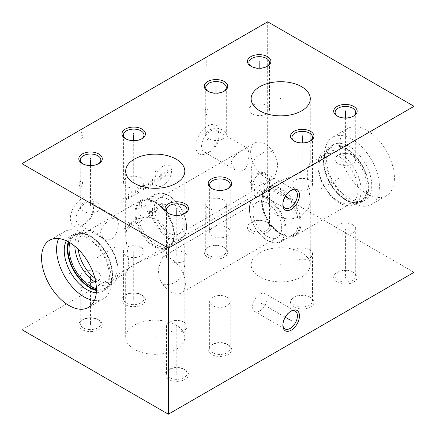 <?xml version="1.0" encoding="UTF-8"?>
<svg xmlns="http://www.w3.org/2000/svg" width="436" height="436" viewBox="0 0 436 436"><rect width="100%" height="100%" fill="white"/><g stroke="black" fill="none" stroke-linecap="round" stroke-linejoin="round"><path stroke-width="0.33" stroke-dasharray="2.18 1.64" d="M414.042 272.342L267.666 187.829L21.958 329.687M301.625 276.882A29.572 17.075 0 0 0 310.285 264.81A29.572 17.075 0 0 0 292.033 249.032A29.572 17.075 0 0 0 259.802 252.733A29.572 17.075 0 0 0 251.141 264.81A29.572 17.075 0 0 0 269.394 280.582A29.572 17.075 0 0 0 301.625 276.882M176.155 349.318A29.572 17.075 0 0 0 184.82 337.246A29.572 17.075 0 0 0 166.563 321.474A29.572 17.075 0 0 0 134.332 325.174A29.572 17.075 0 0 0 125.672 337.246A29.572 17.075 0 0 0 143.929 353.018A29.572 17.075 0 0 0 176.155 349.318M353.716 272.451A11.739 6.78 0 0 0 337.11 272.451A11.739 6.78 0 0 0 337.11 282.038A11.739 6.78 0 0 0 353.716 282.038A11.739 6.78 0 0 0 353.716 272.451L352.691 271.857A10.29 5.941 0 0 0 338.134 271.857A10.29 5.941 0 0 0 335.12 276.059A10.29 5.941 0 0 0 338.134 280.261A10.29 5.941 0 0 0 349.35 281.552A10.29 5.941 0 0 0 355.705 276.059A10.29 5.941 0 0 0 352.691 271.857L353.716 272.451M310.552 297.368A11.739 6.78 0 0 0 293.951 297.368A11.739 6.78 0 0 0 293.951 306.955A11.739 6.78 0 0 0 310.552 306.955A11.739 6.78 0 0 0 310.552 297.368L309.527 296.78A10.29 5.941 0 0 0 294.976 296.78A10.29 5.941 0 0 0 291.962 300.982A10.29 5.941 0 0 0 294.976 305.178A10.29 5.941 0 0 0 306.192 306.47A10.29 5.941 0 0 0 312.541 300.982A10.29 5.941 0 0 0 309.527 296.78L310.552 297.368M228.246 344.887A11.739 6.78 0 0 0 211.645 344.887A11.739 6.78 0 0 0 211.645 354.473A11.739 6.78 0 0 0 228.246 354.473A11.739 6.78 0 0 0 228.246 344.887L227.221 344.298A10.29 5.941 0 0 0 212.67 344.298A10.29 5.941 0 0 0 209.656 348.5A10.29 5.941 0 0 0 212.67 352.702A10.29 5.941 0 0 0 223.881 353.988A10.29 5.941 0 0 0 230.235 348.5A10.29 5.941 0 0 0 227.221 344.298L228.246 344.887M185.087 369.81A11.739 6.78 0 0 0 168.481 369.81A11.739 6.78 0 0 0 168.481 379.391A11.739 6.78 0 0 0 185.087 379.391A11.739 6.78 0 0 0 185.087 369.81L184.063 369.216A10.29 5.941 0 0 0 169.506 369.216A10.29 5.941 0 0 0 166.492 373.418A10.29 5.941 0 0 0 169.506 377.62A10.29 5.941 0 0 0 180.722 378.906A10.29 5.941 0 0 0 187.077 373.418A10.29 5.941 0 0 0 184.063 369.216L185.087 369.81M98.847 320.019A11.739 6.78 0 0 0 82.246 320.019A11.739 6.78 0 0 0 82.246 329.605A11.739 6.78 0 0 0 98.847 329.605A11.739 6.78 0 0 0 98.847 320.019L97.822 319.425A10.29 5.941 0 0 0 83.271 319.425A10.29 5.941 0 0 0 80.257 323.626A10.29 5.941 0 0 0 83.271 327.828A10.29 5.941 0 0 0 94.487 329.12A10.29 5.941 0 0 0 100.836 323.626A10.29 5.941 0 0 0 97.822 319.425L98.847 320.019M142.011 295.101A11.739 6.78 0 0 0 125.405 295.101A11.739 6.78 0 0 0 125.405 304.688A11.739 6.78 0 0 0 142.011 304.688A11.739 6.78 0 0 0 142.011 295.101L140.986 294.507A10.29 5.941 0 0 0 126.429 294.507A10.29 5.941 0 0 0 123.415 298.709A10.29 5.941 0 0 0 126.429 302.911A10.29 5.941 0 0 0 137.645 304.197A10.29 5.941 0 0 0 144 298.709A10.29 5.941 0 0 0 140.986 294.507L142.011 295.101M224.317 247.583A11.739 6.78 0 0 0 207.71 247.583A11.739 6.78 0 0 0 207.71 257.164A11.739 6.78 0 0 0 224.317 257.164A11.739 6.78 0 0 0 224.317 247.583L223.292 246.989A10.29 5.941 0 0 0 208.735 246.989A10.29 5.941 0 0 0 205.721 251.191A10.29 5.941 0 0 0 208.735 255.392A10.29 5.941 0 0 0 219.951 256.679A10.29 5.941 0 0 0 226.306 251.191A10.29 5.941 0 0 0 223.292 246.989L224.317 247.583M267.475 222.66A11.739 6.78 0 0 0 250.874 222.66A11.739 6.78 0 0 0 250.874 232.246A11.739 6.78 0 0 0 267.475 232.246A11.739 6.78 0 0 0 267.475 222.66L266.451 222.071A10.29 5.941 0 0 0 251.899 222.071A10.29 5.941 0 0 0 248.885 226.273A10.29 5.941 0 0 0 251.899 230.475A10.29 5.941 0 0 0 263.115 231.761A10.29 5.941 0 0 0 269.464 226.273A10.29 5.941 0 0 0 266.451 222.071L267.475 222.66M267.666 187.829L267.666 21.8M366.992 193.84A38.799 22.4 -120 0 0 386.394 195.764A38.799 22.4 -120 0 0 392.34 164.672A38.799 22.4 -120 0 0 366.992 130.484A38.799 22.4 -120 0 0 347.596 128.56A38.799 22.4 -120 0 0 341.644 159.652A38.799 22.4 -120 0 0 366.992 193.84M204.168 152.011A12.48 7.205 -60 0 0 210.408 151.396L207.525 153.058A16.563 9.559 120 0 0 219.232 132.778A16.563 9.559 120 0 0 207.525 126.015A16.563 9.559 120 0 0 195.813 146.3A16.563 9.559 120 0 0 207.525 153.058L210.408 151.396A12.48 7.205 120 0 0 219.232 136.108A12.48 7.205 120 0 0 216.648 130.397A12.48 7.205 120 0 0 210.408 131.013A12.48 7.205 -60 0 0 202.255 142.011A12.48 7.205 -60 0 0 204.168 152.011L235.326 169.996L243.157 170.302C247.474 168.514 249.147 157.892 248.972 153.276L247.806 148.382L243.157 149.919C239.141 151.881 230.557 158.508 231.32 163.467L235.326 169.996M78.703 224.447A12.48 7.205 -60 0 0 84.944 223.832L82.055 225.499A16.563 9.559 120 0 0 93.767 205.214A16.563 9.559 120 0 0 82.055 198.451A16.563 9.559 120 0 0 70.343 218.736A16.563 9.559 120 0 0 82.055 225.499L84.944 223.832A12.48 7.205 120 0 0 93.767 208.544A12.48 7.205 120 0 0 91.184 202.833A12.48 7.205 120 0 0 84.944 203.454A12.48 7.205 -60 0 0 76.791 214.447A12.48 7.205 -60 0 0 78.703 224.447L104.291 239.222L111.611 239.228C116.156 237.048 118.499 227.696 118.336 222.731L116.772 217.608L111.611 218.85C107.24 221.128 100.247 227.799 100.689 232.922L104.291 239.222M267.922 192.696L270.903 186.842L276.075 182.657L299.112 173.397L307.756 167.413L310.285 163.353L309.92 163.119L307.93 167.064L307.206 176.787L310.285 200.233L308.361 208.958L301.625 215.673C292.365 220.338 283.798 219.962 275.934 214.545C269.028 208.408 266.358 201.127 267.922 192.696M251.141 171.512L252.041 163.882L256.112 156.982L263.944 152.366L273.127 151.466L277.034 160.361L277.574 164.813C277.318 169.648 275.835 174.411 273.127 179.114L259.802 185.251L251.141 192.074L251.676 185.033L251.141 171.512L251.141 98.776M273.127 151.466A20.405 11.783 -120 0 0 254.869 142.97A20.405 11.783 -120 0 0 250.64 152.311A20.405 11.783 60 0 0 258.292 171.43A20.405 11.783 60 0 0 273.127 179.114M183.185 224.578A20.405 11.783 60 0 1 178.956 233.919A20.405 11.783 60 0 1 163.233 228.453A20.405 11.783 60 0 1 154.328 207.918A20.405 11.783 60 0 1 158.551 198.576A20.405 11.783 60 0 1 174.275 204.043A20.405 11.783 60 0 1 183.185 224.578M186.592 226.546A25.228 14.562 -120 0 0 168.754 195.655A25.228 14.562 -120 0 0 150.916 205.95A25.228 14.562 60 0 0 168.754 236.846A25.228 14.562 60 0 0 186.592 226.546L186.592 227.129A25.937 14.977 -120 0 0 168.252 195.361A25.937 14.977 -120 0 0 155.287 194.08A25.937 14.977 -120 0 0 149.913 205.95A25.937 14.977 60 0 0 161.233 232.05A25.937 14.977 60 0 0 181.218 238.999A25.937 14.977 60 0 0 186.592 227.129M174.209 235.723A27.708 15.996 -120 0 0 162.116 207.836A27.708 15.996 -120 0 0 140.763 200.413A27.708 15.996 -120 0 0 135.024 213.1A27.708 15.996 60 0 0 147.117 240.983A27.708 15.996 60 0 0 168.47 248.411A27.708 15.996 60 0 0 174.209 235.723M125.672 235.789L126.713 229.08L130.413 223.314L136.822 219.112L144.921 217.155L152.998 217.94L159.849 221.341L165.042 227.047L168.04 234.345L168.563 238.988L166.236 247.561L159.881 253.365L134.332 263.965L127.601 269.268L125.672 272.674L126.037 272.909L127.792 269.759L128.838 261.916L125.672 235.789L125.672 171.217M78.202 249.299A27.708 15.996 60 0 1 78.006 246.018A27.708 15.996 -120 0 1 83.745 233.331A27.708 15.996 -120 0 1 105.098 240.754A27.708 15.996 -120 0 1 117.197 268.641A27.708 15.996 60 0 1 111.458 281.329A27.708 15.996 60 0 1 94.857 278.146M158.977 266.679L162.9 256.88L184.722 243.833L184.82 264.516L183.24 274.053L176.155 281.836C171.893 284.185 167.473 285.095 162.9 284.566C159.102 279.122 157.794 273.159 158.977 266.679M69.858 242.661A30.547 17.636 -120 0 1 75.406 234.868A30.547 17.636 -120 0 1 82.971 233.576A30.547 17.636 -120 0 1 112.281 273.797A30.547 17.636 60 0 1 110.858 281.874A30.547 17.636 60 0 1 105.953 287.782L111.72 284.452A30.547 17.636 60 0 0 118.042 270.467A30.547 17.636 -120 0 0 104.711 239.724A30.547 17.636 -120 0 0 81.167 231.543A30.547 17.636 -120 0 0 74.839 245.528A30.547 17.636 60 0 0 74.85 246.258M111.72 284.452A30.547 17.636 60 0 1 95.811 282.566M105.953 287.782A30.547 17.636 60 0 1 96.427 288.687M110.858 281.874L110.51 282.735A31.169 17.996 60 0 0 111.959 274.489A31.169 17.996 -120 0 0 82.055 233.451A31.169 17.996 -120 0 0 68.866 242.078M110.51 282.735A31.169 17.996 60 0 1 96.443 289.842M66.327 240.765A31.937 18.437 -120 0 1 70.855 235.892A31.937 18.437 -120 0 1 95.468 244.449A31.937 18.437 -120 0 1 109.409 276.593A31.937 18.437 60 0 1 102.792 291.21L105.888 289.422A31.937 18.437 60 0 0 112.504 274.805A31.937 18.437 -120 0 0 98.563 242.661A31.937 18.437 -120 0 0 73.951 234.105A31.937 18.437 -120 0 0 68.294 241.757M105.888 289.422A31.937 18.437 60 0 1 96.432 290.496M102.792 291.21A31.937 18.437 60 0 1 96.312 292.698M49.606 240.236L64.621 231.565A38.799 22.4 -120 0 1 94.519 241.964A38.799 22.4 -120 0 1 111.458 281.007A38.799 22.4 60 0 1 103.419 298.769A38.799 22.4 60 0 1 94.405 300.486M64.621 231.565A38.799 22.4 -120 0 0 58.626 238.519M162.9 256.88A20.405 11.783 60 0 1 170.928 258.701A20.405 11.783 -120 0 1 184.259 276.68A20.405 11.783 -120 0 1 181.131 293.03A20.405 11.783 -120 0 1 170.928 292.022A20.405 11.783 60 0 1 162.9 284.566M267.246 203.089A20.405 11.783 -120 0 0 257.044 202.081A20.405 11.783 -120 0 0 253.916 218.431A20.405 11.783 -120 0 0 267.246 236.41A20.405 11.783 -120 0 0 277.449 237.424A20.405 11.783 -120 0 0 280.577 221.068A20.405 11.783 -120 0 0 267.246 203.089M267.246 240.345L267.246 240.345A25.228 14.562 60 0 1 249.408 209.454A25.228 14.562 60 0 1 267.246 199.154A25.228 14.562 -120 0 1 285.084 230.05A25.228 14.562 -120 0 1 267.246 240.345L267.748 240.639A25.937 14.977 60 0 1 249.408 208.871A25.937 14.977 60 0 1 254.782 197.001A25.937 14.977 60 0 1 267.748 198.282A25.937 14.977 -120 0 1 284.692 221.139A25.937 14.977 -120 0 1 280.713 241.92A25.937 14.977 -120 0 1 267.748 240.639L267.246 240.345M281.383 234.214A27.708 15.996 60 0 1 263.279 209.798A27.708 15.996 60 0 1 267.53 187.589A27.708 15.996 60 0 1 281.383 188.962A27.708 15.996 -120 0 1 299.483 213.384A27.708 15.996 -120 0 1 295.237 235.587A27.708 15.996 -120 0 1 281.383 234.214M324.542 154.671A27.708 15.996 60 0 0 320.297 176.88A27.708 15.996 60 0 0 338.396 201.296A27.708 15.996 -120 0 0 352.255 202.669A27.708 15.996 -120 0 0 356.501 180.466A27.708 15.996 -120 0 0 338.396 156.044A27.708 15.996 60 0 0 324.542 154.671L309.92 163.119M339.557 202.947A30.547 17.636 60 0 1 319.599 176.024A30.547 17.636 60 0 1 324.28 151.548A30.547 17.636 60 0 1 339.557 153.058A30.547 17.636 -120 0 1 359.515 179.981A30.547 17.636 -120 0 1 354.833 204.457A30.547 17.636 -120 0 1 339.557 202.947M330.047 148.218A30.547 17.636 60 0 0 325.142 154.126A30.547 17.636 60 0 0 345.323 199.617A30.547 17.636 -120 0 0 353.029 202.424A30.547 17.636 -120 0 0 360.594 201.132A30.547 17.636 -120 0 0 365.281 176.651A30.547 17.636 -120 0 0 345.323 149.733A30.547 17.636 60 0 0 330.047 148.218L324.28 151.548M346.08 199.688A31.169 17.996 60 0 1 325.49 153.265A31.169 17.996 60 0 1 346.08 148.785A31.169 17.996 -120 0 1 367.755 182.134A31.169 17.996 -120 0 1 353.945 202.549A31.169 17.996 -120 0 1 346.08 199.688M346.08 200.315A31.937 18.437 60 0 1 325.218 172.171A31.937 18.437 60 0 1 330.112 146.578A31.937 18.437 60 0 1 346.08 148.158A31.937 18.437 -120 0 1 366.949 176.302A31.937 18.437 -120 0 1 362.049 201.895A31.937 18.437 -120 0 1 346.08 200.315M365.145 200.108A31.937 18.437 -120 0 1 349.176 198.527A31.937 18.437 60 0 1 328.313 170.383A31.937 18.437 60 0 1 333.208 144.79A31.937 18.437 60 0 1 349.176 146.371A31.937 18.437 -120 0 1 370.044 174.514A31.937 18.437 -120 0 1 365.145 200.108L362.049 201.895M351.977 202.511A38.799 22.4 -120 0 0 371.379 204.435A38.799 22.4 -120 0 0 377.325 173.343A38.799 22.4 -120 0 0 351.977 139.149A38.799 22.4 60 0 0 332.581 137.231A38.799 22.4 60 0 0 326.629 168.318A38.799 22.4 60 0 0 351.977 202.511M353.171 116.303A10.29 5.941 180 0 1 352.691 116.597L353.716 116.003L352.691 116.597A10.29 5.941 180 0 1 338.134 116.597L338.134 116.597A10.29 5.941 180 0 1 337.655 116.303M352.691 163.658A10.29 5.941 180 0 1 341.475 164.944A10.29 5.941 180 0 1 335.12 159.456A10.29 5.941 180 0 1 338.134 155.254A10.29 5.941 0 0 1 349.35 153.968A10.29 5.941 0 0 1 355.705 159.456A10.29 5.941 0 0 1 352.691 163.658M310.007 141.22A10.29 5.941 180 0 1 309.527 141.515L310.552 140.926L309.527 141.515A10.29 5.941 180 0 1 294.976 141.515L294.976 141.515A10.29 5.941 180 0 1 294.496 141.22M309.527 188.575A10.29 5.941 180 0 1 298.311 189.867A10.29 5.941 180 0 1 291.962 184.374A10.29 5.941 180 0 1 294.976 180.177A10.29 5.941 0 0 1 306.192 178.885A10.29 5.941 0 0 1 312.541 184.374A10.29 5.941 0 0 1 309.527 188.575M227.701 188.739A10.29 5.941 180 0 1 227.221 189.033L228.246 188.445L227.221 189.033A10.29 5.941 180 0 1 212.67 189.033L212.67 189.033A10.29 5.941 180 0 1 212.19 188.739M227.221 236.099A10.29 5.941 180 0 1 216.005 237.386A10.29 5.941 180 0 1 209.656 231.898A10.29 5.941 180 0 1 212.67 227.696A10.29 5.941 0 0 1 223.881 226.404A10.29 5.941 0 0 1 230.235 231.898A10.29 5.941 0 0 1 227.221 236.099M184.537 213.656A10.29 5.941 180 0 1 184.063 213.956L185.087 213.362L184.063 213.956A10.29 5.941 180 0 1 169.506 213.956L169.506 213.956A10.29 5.941 180 0 1 169.026 213.656M184.063 261.017A10.29 5.941 180 0 1 172.847 262.303A10.29 5.941 180 0 1 166.492 256.815A10.29 5.941 180 0 1 169.506 252.613A10.29 5.941 0 0 1 180.722 251.327A10.29 5.941 0 0 1 187.077 256.815A10.29 5.941 0 0 1 184.063 261.017M98.302 163.871A10.29 5.941 180 0 1 97.822 164.165L98.847 163.571L97.822 164.165A10.29 5.941 180 0 1 83.271 164.165L83.271 164.165A10.29 5.941 180 0 1 82.791 163.871M97.822 211.226A10.29 5.941 180 0 1 86.606 212.512A10.29 5.941 180 0 1 80.257 207.024A10.29 5.941 180 0 1 83.271 202.822A10.29 5.941 0 0 1 94.487 201.536A10.29 5.941 0 0 1 100.836 207.024A10.29 5.941 0 0 1 97.822 211.226M141.46 138.953A10.29 5.941 180 0 1 140.986 139.248L142.011 138.653L140.986 139.248A10.29 5.941 180 0 1 126.429 139.248L126.429 139.248A10.29 5.941 180 0 1 125.95 138.953M140.986 186.308A10.29 5.941 180 0 1 129.77 187.594A10.29 5.941 180 0 1 123.415 182.106A10.29 5.941 180 0 1 126.429 177.904A10.29 5.941 0 0 1 137.645 176.618A10.29 5.941 0 0 1 144 182.106A10.29 5.941 0 0 1 140.986 186.308M223.772 91.429A10.29 5.941 180 0 1 223.292 91.729L224.317 91.135L223.292 91.729A10.29 5.941 180 0 1 208.735 91.729L208.735 91.729A10.29 5.941 180 0 1 208.255 91.429M223.292 138.79A10.29 5.941 180 0 1 212.076 140.076A10.29 5.941 180 0 1 205.721 134.588A10.29 5.941 180 0 1 208.735 130.386A10.29 5.941 0 0 1 219.951 129.1A10.29 5.941 0 0 1 226.306 134.588A10.29 5.941 0 0 1 223.292 138.79M266.93 66.512A10.29 5.941 180 0 1 266.451 66.806L267.475 66.218L266.451 66.806A10.29 5.941 180 0 1 251.899 66.806L251.899 66.806A10.29 5.941 180 0 1 251.419 66.512M266.451 113.872A10.29 5.941 180 0 1 255.234 115.159A10.29 5.941 180 0 1 248.885 109.67A10.29 5.941 180 0 1 251.899 105.468A10.29 5.941 0 0 1 263.115 104.177A10.29 5.941 0 0 1 269.464 109.67A10.29 5.941 0 0 1 266.451 113.872M282.882 324.804A10.29 5.941 -60 0 1 282.866 324.242A10.29 5.941 -60 0 1 290.142 311.642L291.166 311.048L290.142 311.636A10.29 5.941 -60 0 1 290.142 311.636A10.29 5.941 -60 0 1 290.638 311.375M259.845 310.95A10.29 5.941 120 0 0 266.565 301.881A10.29 5.941 120 0 0 264.99 293.635A10.29 5.941 120 0 0 259.845 294.147A10.29 5.941 -60 0 0 253.12 303.216A10.29 5.941 -60 0 0 254.7 311.462A10.29 5.941 -60 0 0 259.845 310.95M282.882 204.075A10.29 5.941 -60 0 1 282.866 203.514A10.29 5.941 -60 0 1 290.142 190.908L291.166 190.314L290.142 190.908A10.29 5.941 -60 0 1 290.638 190.641M259.845 190.221A10.29 5.941 120 0 0 266.565 181.153A10.29 5.941 120 0 0 264.99 172.901A10.29 5.941 120 0 0 259.845 173.414A10.29 5.941 -60 0 0 253.12 182.482A10.29 5.941 -60 0 0 254.7 190.728A10.29 5.941 -60 0 0 259.845 190.221M352.691 224.796A10.29 5.941 180 0 1 355.705 228.998A10.29 5.941 180 0 1 349.35 234.486A10.29 5.941 180 0 1 338.134 233.2A10.29 5.941 0 0 1 335.12 228.998A10.29 5.941 0 0 1 341.475 223.51A10.29 5.941 0 0 1 352.691 224.796M309.527 249.719A10.29 5.941 180 0 1 312.541 253.916A10.29 5.941 180 0 1 306.192 259.409A10.29 5.941 180 0 1 294.976 258.117A10.29 5.941 0 0 1 291.962 253.916A10.29 5.941 0 0 1 298.311 248.427A10.29 5.941 0 0 1 309.527 249.719M227.221 297.238A10.29 5.941 180 0 1 230.235 301.44A10.29 5.941 180 0 1 223.881 306.928A10.29 5.941 180 0 1 212.67 305.636A10.29 5.941 0 0 1 209.656 301.44A10.29 5.941 0 0 1 216.005 295.946A10.29 5.941 0 0 1 227.221 297.238M184.063 322.155A10.29 5.941 180 0 1 187.077 326.357A10.29 5.941 180 0 1 180.722 331.845A10.29 5.941 180 0 1 169.506 330.559A10.29 5.941 0 0 1 166.492 326.357A10.29 5.941 0 0 1 172.847 320.869A10.29 5.941 0 0 1 184.063 322.155M97.822 272.364A10.29 5.941 180 0 1 100.836 276.566A10.29 5.941 180 0 1 94.487 282.054A10.29 5.941 180 0 1 83.271 280.768A10.29 5.941 0 0 1 80.257 276.566A10.29 5.941 0 0 1 86.606 271.078A10.29 5.941 0 0 1 97.822 272.364M140.986 247.446A10.29 5.941 180 0 1 144 251.648A10.29 5.941 180 0 1 137.645 257.136A10.29 5.941 180 0 1 126.429 255.85A10.29 5.941 0 0 1 123.415 251.648A10.29 5.941 0 0 1 129.77 246.16A10.29 5.941 0 0 1 140.986 247.446M223.292 199.928A10.29 5.941 180 0 1 226.306 204.13A10.29 5.941 180 0 1 219.951 209.618A10.29 5.941 180 0 1 208.735 208.332A10.29 5.941 0 0 1 205.721 204.13A10.29 5.941 0 0 1 212.076 198.642A10.29 5.941 0 0 1 223.292 199.928M266.451 175.01A10.29 5.941 180 0 1 269.464 179.212A10.29 5.941 180 0 1 263.115 184.701A10.29 5.941 180 0 1 251.899 183.409A10.29 5.941 0 0 1 248.885 179.212A10.29 5.941 0 0 1 255.234 173.719A10.29 5.941 0 0 1 266.451 175.01M280.713 265.181L280.713 264.439M155.243 337.617L155.243 336.875M345.41 277.612L345.41 276.876M345.41 276.059L345.41 228.998M302.252 302.53L302.252 301.794M302.252 300.982L302.252 253.916M219.946 350.053L219.946 349.312M219.946 348.5L219.946 301.44M176.782 374.971L176.782 374.23M176.782 373.418L176.782 326.357M90.546 325.18L90.546 324.444M90.546 323.626L90.546 276.566M133.705 300.262L133.705 299.521M133.705 298.709L133.705 251.648M216.011 252.744L216.011 252.003M216.011 251.191L216.011 204.13M259.175 227.826L259.175 227.085M259.175 226.273L259.175 179.212M207.841 139.722L207.204 139.351L207.841 139.722M204.975 110.537L205.912 109.027L206.539 108.668L207.482 109.087L208.108 110.657L207.798 112.286L206.539 114.461L205.285 114.701L204.975 112.472L206.228 111.747M82.377 212.163L81.734 211.792L82.377 212.163M79.505 182.978L80.447 181.469L81.701 181.223L82.328 181.828L82.644 183.098L82.328 184.728L81.074 186.897L79.821 187.142L79.505 184.908L80.758 184.183M206.228 60.457L206.228 66.256M80.758 138.692L83.271 137.242L82.954 135.972L80.758 134.828L80.758 133.863L81.701 132.353L82.328 131.988L83.271 132.413M206.228 212.675L206.228 218.474M80.758 290.91L83.271 289.46L82.954 288.196L82.328 287.591L80.758 287.046L80.758 286.081L81.701 284.572L82.328 284.212L83.271 284.632M154.742 180.586A11.854 6.845 -60 0 1 163.124 166.067A11.854 6.845 -60 0 1 171.506 170.907A11.854 6.845 -60 0 1 163.124 185.425A11.854 6.845 -60 0 1 154.742 180.586M165.675 171.789L167.468 170.34L168.187 170.754L168.187 171.582L165.675 175.517L165.675 176.346L166.394 176.754L168.187 175.31M161.734 173.653L161.734 178.618L162.448 179.033L163.527 178.411L164.241 177.169L164.241 172.204M160.301 180.275L160.301 174.482L157.788 181.725L157.788 175.931M152.415 184.831L152.415 179.033M150.262 186.068L150.262 182.346L150.622 181.725L152.415 180.689M148.829 188.276L148.109 188.69L146.676 184.003M148.829 182.76L147.755 187.518M143.569 185.796L145.722 184.968L145.722 188.276L143.569 189.933L143.569 184.139M140.463 188.832L140.703 187.453L142.136 186.624L142.136 190.761M136.762 191.796L138.91 190.968L138.91 192.211L136.762 193.867L137.117 189.518L138.91 188.483M135.324 190.554L135.324 194.282L134.969 194.903L133.176 195.938L133.176 191.796M131.743 190.968L131.743 196.347L130.664 197.383M128.516 198.625L128.516 194.489M128.516 193.246L128.516 192.832L128.516 193.246M124.81 196.625L126.244 195.797L126.604 196.004L126.604 199.317L124.81 200.767M123.377 201.181L123.017 201.803L121.584 202.626L121.224 202.418L121.224 201.181L123.377 199.11L123.377 197.868L123.017 197.661L121.224 199.11M148.769 203.737L148.769 200.429L150.202 197.116M148.769 200.429L147.335 198.772M143.749 200.843L145.183 200.015L145.902 200.429L145.902 204.566L145.183 205.808L143.749 206.637M141.716 205.323L139.929 206.359L139.209 205.945L139.209 204.293L139.929 203.051L141.716 202.015L141.716 207.809M163.647 204.31L165.56 204.31L163.647 206.517M162.688 208.452L160.895 209.487L160.181 209.073L160.181 204.931L160.895 203.688L162.688 202.658L162.688 208.452M155.281 212.73L156.715 206.103L158.148 211.073M157.669 209.694L155.761 210.795M152.415 214.381L152.415 208.588M153.848 207.759L150.981 209.416M147.395 211.487L149.548 210.245L149.548 216.038L147.395 217.281M148.109 213.558L149.548 212.73M139.869 215.831L141.302 215.003L142.016 215.417L142.016 219.559L141.302 220.801L139.869 221.63M137.836 221.973L137.117 223.216L136.043 223.837L135.324 223.423L135.324 219.281L136.043 218.038L137.117 217.417L137.836 217.831L137.836 221.973M133.89 225.08L132.097 226.11L131.383 225.695L131.383 221.559L132.097 220.316L133.89 219.281L133.89 225.08M127.198 223.145L129.35 221.902L129.35 227.701L127.198 228.938M127.917 225.216L129.35 224.387M125.764 228.388L123.857 228.388L125.764 226.18M366.671 162.345L367.314 161.979L366.671 162.345M339.159 178.231L319.942 189.328M96.841 257.769L116.058 246.672M345.41 117.993L345.41 159.456M302.252 142.91L302.252 184.374M219.946 190.428L219.946 231.898M176.782 215.346L176.782 256.815M90.546 165.56L90.546 207.024M133.705 140.643L133.705 182.106M216.011 93.119L216.011 134.588M259.175 68.201L259.175 109.67M285.297 317.245L259.845 302.546M285.297 196.511L259.845 181.817M137.754 212.97A25.937 14.977 -120 0 0 149.074 239.075A25.937 14.977 -120 0 0 169.059 246.024A25.937 14.977 -120 0 0 174.433 234.148A25.937 14.977 -120 0 0 163.108 208.048A25.937 14.977 -120 0 0 143.122 201.1A25.937 14.977 -120 0 0 137.754 212.97M135.983 213.248A26.852 15.505 -120 0 0 154.965 246.133A26.852 15.505 -120 0 0 173.953 235.173A26.852 15.505 -120 0 0 154.965 202.282A26.852 15.505 -120 0 0 135.983 213.248M279.907 191.262A25.937 14.977 60 0 1 296.851 214.12A25.937 14.977 60 0 1 292.878 234.9A25.937 14.977 60 0 1 279.907 233.614A25.937 14.977 60 0 1 262.968 210.762A25.937 14.977 60 0 1 266.941 189.976A25.937 14.977 60 0 1 279.907 191.262M281.035 189.867A26.852 15.505 60 0 1 300.017 222.752A26.852 15.505 60 0 1 281.035 233.718A26.852 15.505 60 0 1 262.047 200.827A26.852 15.505 60 0 1 281.035 189.867M310.285 264.81L310.285 200.233M310.285 163.353L310.285 98.776M251.141 264.81L251.141 192.074M178.956 233.919L251.24 192.189M158.551 198.576L254.869 142.97M216.648 130.397L247.806 148.382M219.232 136.108L219.232 132.778M168.754 195.655L168.252 195.361M155.287 194.08L143.122 201.1C152 193.775 175.005 216.959 173.893 234.895C173.735 240.568 172.127 244.28 169.059 246.024L181.218 238.999M111.458 281.329L126.037 272.909M159.881 253.365L168.47 248.411M184.82 337.246L184.82 264.516M184.82 243.947L184.82 171.217M125.672 337.246L125.672 272.674M83.745 233.331L140.763 200.413M91.184 202.833L116.772 217.608M93.767 208.544L93.767 205.214M75.406 234.868L81.167 231.543M82.971 233.576L82.055 233.451M70.855 235.892L73.951 234.105M88.404 307.44L103.419 298.769M257.044 202.081L184.722 243.833M277.449 237.424L181.131 293.03M249.408 209.454L249.408 208.871M254.782 197.001L266.941 189.976C256.161 194.004 264.739 225.516 280.828 233.527C285.814 236.225 289.836 236.683 292.878 234.9L280.713 241.92M352.255 202.669L295.237 235.587M276.075 182.657L267.53 187.589M360.594 201.132L354.833 204.457M325.142 154.126L325.49 153.265M353.029 202.424L353.945 202.549M333.208 144.79L330.112 146.578M347.596 128.56L332.581 137.231M386.394 195.764L371.379 204.435M338.134 116.597L337.11 116.003M335.12 112.395L335.12 159.456M355.705 112.395L355.705 159.456M294.976 141.515L293.951 140.926M291.962 137.313L291.962 184.374M312.541 137.313L312.541 184.374M212.67 189.033L211.645 188.445M209.656 184.837L209.656 231.898M230.235 184.837L230.235 231.898M169.506 213.956L168.481 213.362M166.492 209.754L166.492 256.815M187.077 209.754L187.077 256.815M83.271 164.165L82.246 163.571M80.257 159.963L80.257 207.024M100.836 159.963L100.836 207.024M126.429 139.248L125.405 138.653M123.415 135.046L123.415 182.106M144 135.046L144 182.106M208.735 91.729L207.71 91.135M205.721 87.527L205.721 134.588M226.306 87.527L226.306 134.588M251.899 66.806L250.874 66.218M248.885 62.604L248.885 109.67M269.464 62.604L269.464 109.67M282.866 324.242L282.866 325.425M295.292 311.13L264.99 293.635M284.997 328.957L254.7 311.462M282.866 203.514L282.866 204.697M295.292 190.396L264.99 172.901M284.997 208.223L254.7 190.728M338.134 271.857L337.11 272.451M355.705 276.059L355.705 228.998M335.12 276.059L335.12 228.998M294.976 296.78L293.951 297.368M312.541 300.982L312.541 253.916M291.962 300.982L291.962 253.916M212.67 344.298L211.645 344.887M230.235 348.5L230.235 301.44M209.656 348.5L209.656 301.44M169.506 369.216L168.481 369.81M187.077 373.418L187.077 326.357M166.492 373.418L166.492 326.357M83.271 319.425L82.246 320.019M100.836 323.626L100.836 276.566M80.257 323.626L80.257 276.566M126.429 294.507L125.405 295.101M144 298.709L144 251.648M123.415 298.709L123.415 251.648M208.735 246.989L207.71 247.583M226.306 251.191L226.306 204.13M205.721 251.191L205.721 204.13M251.899 222.071L250.874 222.66M269.464 226.273L269.464 179.212M248.885 226.273L248.885 179.212"/><path stroke-width="0.65" d="M21.958 163.658L21.958 329.687L168.334 414.2L414.042 272.342L414.042 106.313L267.666 21.8L21.958 163.658L168.334 248.171L414.042 106.313M168.334 414.2L168.334 248.171M291.166 330.221A11.739 6.78 -60 0 1 282.866 325.425A11.739 6.78 -60 0 1 291.166 311.048L291.166 311.048A11.739 6.78 -60 0 1 299.472 315.838A11.739 6.78 -60 0 1 291.166 330.221M291.166 209.487A11.739 6.78 -60 0 1 282.866 204.697A11.739 6.78 -60 0 1 291.166 190.314L291.166 190.314A11.739 6.78 -60 0 1 299.472 195.11A11.739 6.78 -60 0 1 291.166 209.487M96.443 289.678A38.799 22.4 60 0 1 88.404 307.44A38.799 22.4 60 0 1 58.506 297.047A38.799 22.4 60 0 1 41.573 257.998A38.799 22.4 60 0 1 49.606 240.236A38.799 22.4 60 0 1 79.505 250.629A38.799 22.4 60 0 1 96.443 289.678M301.625 86.704A29.572 17.075 180 0 1 310.285 98.776A29.572 17.075 180 0 1 292.033 114.554A29.572 17.075 180 0 1 259.802 110.853A29.572 17.075 180 0 1 251.141 98.776A29.572 17.075 180 0 1 269.394 83.004A29.572 17.075 180 0 1 301.625 86.704M176.155 159.145A29.572 17.075 180 0 1 184.82 171.217A29.572 17.075 180 0 1 166.563 186.99A29.572 17.075 180 0 1 134.332 183.289A29.572 17.075 180 0 1 125.672 171.217A29.572 17.075 180 0 1 143.929 155.439A29.572 17.075 180 0 1 176.155 159.145M353.716 116.003A11.739 6.78 180 0 1 337.11 116.003A11.739 6.78 180 0 1 337.11 106.422A11.739 6.78 180 0 1 353.716 106.422A11.739 6.78 180 0 1 353.716 116.003L353.716 116.003M310.552 140.926A11.739 6.78 180 0 1 293.951 140.926A11.739 6.78 180 0 1 293.951 131.34A11.739 6.78 180 0 1 310.552 131.34A11.739 6.78 180 0 1 310.552 140.926L310.552 140.926M228.246 188.445A11.739 6.78 180 0 1 211.645 188.445A11.739 6.78 180 0 1 211.645 178.858A11.739 6.78 180 0 1 228.246 178.858A11.739 6.78 180 0 1 228.246 188.445L228.246 188.445M185.087 213.362A11.739 6.78 180 0 1 168.481 213.362A11.739 6.78 180 0 1 168.481 203.775A11.739 6.78 180 0 1 185.087 203.775A11.739 6.78 180 0 1 185.087 213.362L185.087 213.362M98.847 163.576A11.739 6.78 180 0 1 82.246 163.571A11.739 6.78 180 0 1 82.246 153.99A11.739 6.78 180 0 1 98.847 153.99A11.739 6.78 180 0 1 98.847 163.571A11.739 6.78 180 0 1 98.847 163.576M142.011 138.653A11.739 6.78 180 0 1 125.405 138.653A11.739 6.78 180 0 1 125.405 129.067A11.739 6.78 180 0 1 142.011 129.067A11.739 6.78 180 0 1 142.011 138.653L142.011 138.653M224.317 91.135A11.739 6.78 180 0 1 207.71 91.135A11.739 6.78 180 0 1 207.71 81.548A11.739 6.78 180 0 1 224.317 81.548A11.739 6.78 180 0 1 224.317 91.135L224.317 91.135M267.475 66.218A11.739 6.78 180 0 1 250.874 66.218A11.739 6.78 180 0 1 250.874 56.631A11.739 6.78 180 0 1 267.475 56.631A11.739 6.78 180 0 1 267.475 66.218L267.475 66.218M94.857 278.146A27.708 15.996 60 0 1 78.202 249.299M95.811 282.566A30.547 17.636 60 0 1 74.85 246.258M96.427 288.687A30.547 17.636 60 0 1 69.079 248.852A30.547 17.636 -120 0 1 69.858 242.661M68.866 242.078A31.169 17.996 -120 0 0 67.88 249.038A31.169 17.996 60 0 0 96.443 289.842M68.294 241.757A31.937 18.437 -120 0 0 67.335 248.727A31.937 18.437 60 0 0 96.432 290.496M66.327 240.765A31.937 18.437 -120 0 0 64.239 250.515A31.937 18.437 60 0 0 96.312 292.698M94.405 300.486A38.799 22.4 60 0 1 56.587 249.332A38.799 22.4 -120 0 1 58.626 238.519M337.655 116.303A10.29 5.941 180 0 1 335.12 112.395A10.29 5.941 180 0 1 338.134 108.193A10.29 5.941 180 0 1 352.691 108.193A10.29 5.941 180 0 1 355.705 112.395A10.29 5.941 180 0 1 353.171 116.303M294.496 141.22A10.29 5.941 180 0 1 291.962 137.313A10.29 5.941 180 0 1 294.976 133.111A10.29 5.941 180 0 1 309.527 133.111A10.29 5.941 180 0 1 312.541 137.313A10.29 5.941 180 0 1 310.007 141.22M212.19 188.739A10.29 5.941 180 0 1 209.656 184.837A10.29 5.941 180 0 1 212.67 180.635A10.29 5.941 180 0 1 227.221 180.635A10.29 5.941 180 0 1 230.235 184.837A10.29 5.941 180 0 1 227.701 188.739M169.026 213.656A10.29 5.941 180 0 1 166.492 209.754A10.29 5.941 180 0 1 169.506 205.552A10.29 5.941 180 0 1 184.063 205.552A10.29 5.941 180 0 1 187.077 209.754A10.29 5.941 180 0 1 184.537 213.656M82.791 163.871A10.29 5.941 180 0 1 80.257 159.963A10.29 5.941 180 0 1 83.271 155.761A10.29 5.941 180 0 1 97.822 155.761A10.29 5.941 180 0 1 100.836 159.963A10.29 5.941 180 0 1 98.302 163.871M125.95 138.953A10.29 5.941 180 0 1 123.415 135.046A10.29 5.941 180 0 1 126.429 130.844A10.29 5.941 180 0 1 140.986 130.844A10.29 5.941 180 0 1 144 135.046A10.29 5.941 180 0 1 141.46 138.953M208.255 91.429A10.29 5.941 180 0 1 205.721 87.527A10.29 5.941 180 0 1 208.735 83.325A10.29 5.941 180 0 1 223.292 83.325A10.29 5.941 180 0 1 226.306 87.527A10.29 5.941 180 0 1 223.772 91.429M251.419 66.512A10.29 5.941 180 0 1 248.885 62.604A10.29 5.941 180 0 1 251.899 58.408A10.29 5.941 180 0 1 266.451 58.408A10.29 5.941 180 0 1 269.464 62.604A10.29 5.941 180 0 1 266.93 66.512M290.638 311.375A10.29 5.941 -60 0 1 295.292 311.13A10.29 5.941 -60 0 1 297.423 315.838A10.29 5.941 -60 0 1 290.142 328.444A10.29 5.941 -60 0 1 284.997 328.957A10.29 5.941 -60 0 1 282.882 324.804M290.638 190.641A10.29 5.941 -60 0 1 295.292 190.396A10.29 5.941 -60 0 1 297.423 195.11A10.29 5.941 -60 0 1 290.142 207.71A10.29 5.941 -60 0 1 284.997 208.223A10.29 5.941 -60 0 1 282.882 204.075M69.329 273.655L68.686 274.021L69.329 273.655M280.713 99.146L280.713 98.411M155.243 171.588L155.243 170.847M345.41 111.583L345.41 110.842M345.41 112.395L345.41 117.993M302.252 136.501L302.252 135.76M302.252 137.313L302.252 142.91M219.946 184.019L219.946 183.284M219.946 184.837L219.946 190.428M176.782 208.942L176.782 208.201M176.782 209.754L176.782 215.346M90.546 159.151L90.546 158.41M90.546 159.963L90.546 165.56M133.705 134.234L133.705 133.492M133.705 135.046L133.705 140.643M216.011 86.71L216.011 85.974M216.011 87.527L216.011 93.119M259.175 61.792L259.175 61.056M259.175 62.604L259.175 68.201M290.85 320.449L291.488 320.82M290.142 320.04L285.297 317.245M290.85 199.715L291.488 200.086M290.142 199.312L285.297 196.511"/></g></svg>
